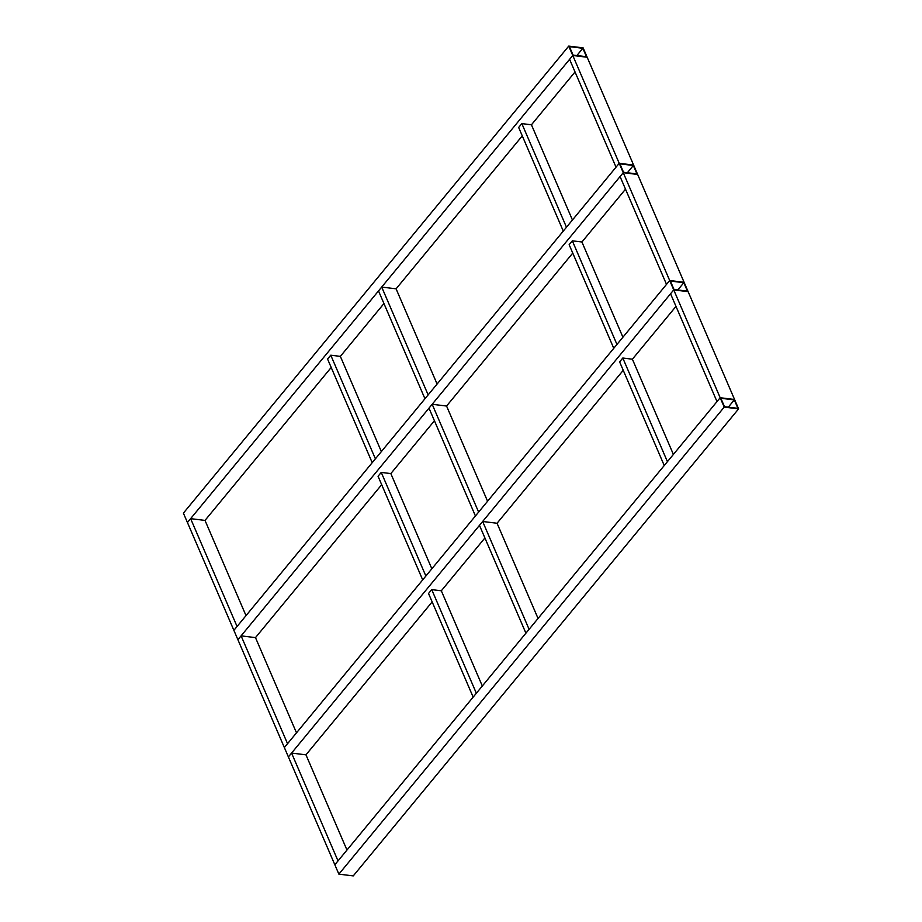 <?xml version="1.0" encoding="UTF-8"?>
<svg xmlns="http://www.w3.org/2000/svg" width="922" height="922" viewBox="0 0 922 922"><rect width="100%" height="100%" fill="white"/><g stroke="black" fill="none" stroke-linecap="round" stroke-linejoin="round"><path stroke-width="1.38" d="M346.972 850.038L305.966 754.83L291.571 753.067L338.017 860.894L334.836 864.755L338.87 874.137L353.264 875.9L738.603 408.872L734.569 399.491L720.174 397.728L724.219 407.109L738.603 408.872M291.571 753.067L288.39 756.927L334.836 864.755L720.174 397.728L673.74 289.9L688.123 291.663L684.089 282.282L669.695 280.519L673.74 289.9L670.548 293.761L716.993 401.589L720.174 397.728L734.569 399.491L688.123 291.663L673.74 289.9L288.39 756.927L284.356 747.546L669.695 280.519L623.26 172.691L637.644 174.454L633.61 165.073L619.215 163.309L623.26 172.691L620.068 176.551L666.514 284.379L669.695 280.519L684.089 282.282L637.644 174.454L623.26 172.691L237.911 639.718L233.877 630.337L619.215 163.309L572.781 55.481L587.164 57.245L583.13 47.863L568.736 46.1L572.781 55.481L569.6 59.342L616.034 167.17L619.215 163.309L633.61 165.073L587.164 57.245L572.781 55.481L187.431 522.509L183.397 513.128L568.736 46.1M338.87 874.137L724.219 407.109M724.496 406.694L720.854 398.258L734.292 399.906L737.923 408.342L724.496 406.694M728.299 407.167L734.292 399.906M305.966 754.83L432.164 601.882M482.321 686.003L441.315 590.795L484.903 537.964M538.056 618.455L497.05 523.247L623.237 370.298M673.394 454.419L632.388 359.211L675.987 306.381M674.017 289.485L670.375 281.049L683.813 282.697L687.443 291.133L674.017 289.485M677.82 289.957L683.813 282.697M296.492 732.829L255.486 637.621L381.685 484.672M431.842 568.793L390.836 473.585L434.423 420.755M487.577 501.245L446.571 406.037L572.758 253.089M622.915 337.21L581.92 242.002L625.508 189.171M623.537 172.276L619.895 163.839L633.333 165.487L636.964 173.924L623.537 172.276M627.34 172.748L633.333 165.487M246.013 615.619L205.007 520.411L331.205 367.463M381.362 451.584L340.356 356.376L383.944 303.545M437.097 384.036L396.091 288.828L522.278 135.88M572.447 220.001L531.441 124.793L575.028 71.962M573.058 55.066L569.427 46.63L582.854 48.278L586.484 56.715L573.058 55.066M576.861 55.539L582.854 48.278M497.05 523.247L482.655 521.483L479.475 525.344L525.909 633.172L529.101 629.311L482.655 521.483M255.486 637.621L241.103 635.857L237.911 639.718L284.356 747.546L287.537 743.685L241.103 635.857M446.571 406.037L432.176 404.274L428.995 408.135L475.429 515.963L478.622 512.102L432.176 404.274M205.007 520.411L190.624 518.648L187.431 522.509L233.877 630.337L237.058 626.476L190.624 518.648M396.091 288.828L381.696 287.065L378.516 290.926L424.95 398.753L428.142 394.893L381.696 287.065M441.315 590.795L431.727 589.619L428.534 593.468L473.159 697.101M476.351 693.24L431.727 589.619M632.388 359.211L622.799 358.024L619.619 361.885L664.243 465.518M667.424 461.657L622.799 358.024M390.836 473.585L381.247 472.41L378.055 476.259L422.691 579.892M425.872 576.031L381.247 472.41M581.92 242.002L572.32 240.815L569.139 244.676L613.764 348.309M616.956 344.448L572.32 240.815M340.356 356.376L330.768 355.201L327.575 359.05L372.211 462.683M375.392 458.822L330.768 355.201M531.441 124.793L521.84 123.606L518.66 127.466L563.284 231.099M566.477 227.238L521.84 123.606"/></g></svg>
